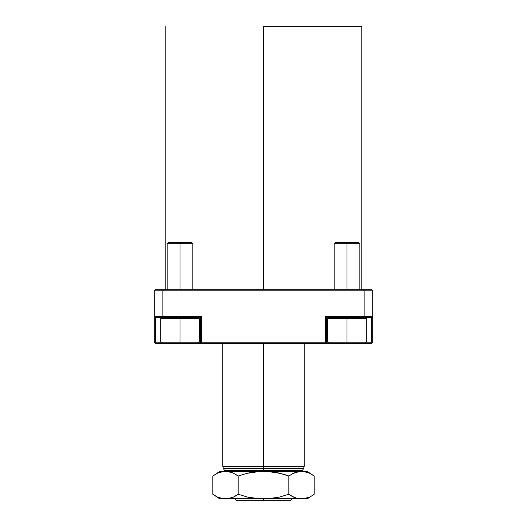 <?xml version="1.0" encoding="UTF-8"?>
<svg xmlns="http://www.w3.org/2000/svg" width="527" height="527" viewBox="0 0 527 527"><rect width="100%" height="100%" fill="white"/><g stroke="black" fill="none" stroke-linecap="round" stroke-linejoin="round"><path stroke-width="0.79" d="M179.99 243.691L192.836 243.691L179.99 243.691L179.99 289.731L179.99 243.691L167.138 243.691L179.99 243.691L179.99 242.624L179.99 243.691M191.769 242.624L168.212 242.624L191.769 242.624L192.836 243.691L192.836 289.731M179.99 318.637L199.259 318.637L179.99 318.637L179.99 343.261L198.192 343.261L179.99 343.261L179.99 342.194L199.259 342.194L179.99 342.194L179.99 318.637L160.715 318.637L179.99 318.637L179.99 317.57L179.99 318.637M161.789 343.261L179.99 343.261L155.366 343.261L161.789 343.261L160.715 342.194L179.99 342.194L155.366 342.194L155.366 317.57L200.332 317.57L200.332 342.194L199.259 342.194L200.332 342.194L200.866 342.728L201.4 342.194L325.6 342.194L325.6 316.496L364.144 316.496L364.144 290.799L162.856 290.799L162.856 316.496L201.4 316.496L201.4 342.194L325.6 342.194L326.134 342.728L325.6 343.261L201.4 343.261L200.866 342.728L201.4 342.194L201.4 316.496L154.292 316.496L154.292 290.799L162.856 290.799L162.856 316.496L163.304 317.57L155.366 317.57L154.292 316.496L154.292 290.799L162.856 290.799L163.304 289.731L371.634 289.731L363.696 289.731L364.144 290.799L372.708 290.799L372.708 342.194L372.174 342.728L372.708 342.194L372.708 316.496L364.144 316.496L364.144 290.799L372.708 290.799L372.708 316.496L371.634 317.57L363.696 317.57L371.634 317.57L371.634 342.194L371.634 317.57L372.708 316.496L325.6 316.496L326.668 317.57L363.696 317.57L364.144 316.496L363.696 317.57L326.668 317.57L326.668 342.194L347.01 342.194L347.01 343.261L365.211 343.261L347.01 343.261L347.01 342.194L366.285 342.194L347.01 342.194L347.01 318.637L366.285 318.637L347.01 318.637L347.01 342.194L326.668 342.194L326.134 342.728L326.668 342.194L326.668 317.57L325.6 316.496L325.6 342.194L326.134 342.728L325.6 343.261L198.192 343.261L199.259 342.194L199.259 318.637L198.192 317.57M347.01 243.691L359.862 243.691L347.01 243.691L347.01 289.731L347.01 243.691L334.164 243.691L347.01 243.691L347.01 242.624L347.01 243.691M358.788 242.624L335.231 242.624L358.788 242.624L359.862 243.691L359.862 289.731M347.01 317.57L347.01 318.637L327.741 318.637L347.01 318.637L347.01 317.57M328.808 317.57L327.741 318.637L327.741 342.194L328.808 343.261L347.01 343.261L325.6 343.261M263.5 498.509L263.5 500.65L290.265 500.65L236.735 500.65L263.5 500.65L263.5 498.509M263.5 26.35L263.5 289.731L263.5 26.35L361.786 26.35L263.5 26.35M304.184 466.355L303.611 468.496L223.389 468.496L222.816 466.355L263.5 466.355L222.816 466.355L263.5 466.355L263.5 468.496L263.5 466.355L304.184 466.355L263.5 466.355L263.5 343.261L263.5 466.355L304.184 466.355L304.184 343.261M223.389 468.496L224.64 470.67L263.5 470.67L224.64 470.67L263.5 470.67L263.5 471.744L263.5 470.67L302.36 470.67L263.5 470.67L263.5 468.496L263.5 470.67L302.36 470.67L300.502 471.744M238.27 475.98L233.329 473.088L230.846 472.245L228.329 471.744L219.239 471.744L222.638 471.744L217.638 473.088L212.809 476.026L217.638 473.088L222.638 471.744L257.815 471.744L228.329 471.744L233.329 473.088L238.158 476.026L247.815 473.088L257.815 471.744L269.185 471.744L274.224 472.245L284.086 474.326L288.842 476.026L293.671 473.088L298.671 471.744L269.185 471.744L304.362 471.744L309.362 473.088L314.191 476.026L309.362 473.088L304.362 471.744L307.761 471.744L298.671 471.744L292.241 473.76M298.018 471.843L293.671 473.088L288.842 476.026L288.111 475.729M274.192 472.238L278.605 472.969M228.981 498.41L233.329 497.165L228.329 498.509L219.239 498.509L222.638 498.509L217.638 497.165L212.809 494.227L212.809 476.026L212.809 494.227L217.638 497.165L220.121 498.008L222.638 498.509L228.329 498.509L230.846 498.008L233.329 497.165L238.158 494.227L247.795 497.165L252.776 498.008L257.815 498.509L269.185 498.509L279.185 497.165L288.842 494.227L288.842 476.026L279.205 473.088L269.185 471.744L257.815 471.744L246.004 473.49M199.773 343.261L197.796 343.261M371.634 343.261L365.211 343.261L371.634 343.261L372.174 342.728L371.634 342.194L372.174 342.728L371.634 343.261M329.204 343.261L327.227 343.261M154.292 342.194L155.366 343.261L154.826 342.728L155.366 342.194L154.826 342.728L154.292 342.194L154.292 316.496L154.292 342.194M263.5 468.496L223.389 468.496L263.5 468.496M155.366 289.731L363.696 289.731L364.144 290.799L162.856 290.799L163.304 289.731L155.366 289.731L154.292 290.799L155.366 289.731M372.708 290.799L371.634 289.731L372.708 290.799M365.211 317.57L366.285 318.637L366.285 342.194L371.634 342.194L366.285 342.194L365.211 343.261M161.789 317.57L160.715 318.637L160.715 342.194L155.366 342.194L155.366 317.57L154.292 316.496L162.856 316.496L163.304 317.57L200.332 317.57L201.4 316.496L200.332 317.57L200.332 342.194L201.4 343.261M238.632 494.425L238.158 494.227L238.158 476.026L238.158 494.227L234.759 496.493M252.808 472.238L247.815 473.088L238.158 476.026M314.191 494.227L314.191 476.026L314.191 494.227L307.761 498.509L304.362 498.509L309.362 497.165L304.362 498.509L307.761 498.509M288.368 475.828L288.842 476.026L288.842 494.227L293.671 497.165L296.154 498.008L298.671 498.509L304.362 498.509L298.671 498.509L296.154 498.008L291.233 495.927L288.842 494.227L279.185 497.165L269.185 498.509L298.671 498.509L257.815 498.509L247.795 497.165L238.158 494.227M251.135 497.771L246.004 496.757M279.205 473.088L280.996 473.49M228.981 471.843L233.329 473.088M296.154 498.008L293.671 497.165M275.865 497.771L280.996 496.757M238.507 494.372L238.889 494.524M247.809 497.165L248.395 497.284M233.329 497.165L230.846 498.008M228.329 498.509L257.815 498.509L228.329 498.509M168.212 242.624L167.138 243.691L167.138 289.731M335.231 242.624L334.164 243.691L334.164 289.731M292.406 498.509L290.265 500.65M361.786 289.731L361.786 26.35M303.611 468.496L302.36 470.67M307.761 471.744L314.191 476.026M212.809 476.026L219.239 471.744M224.64 470.67L226.498 471.744M222.816 466.355L222.816 343.261M165.214 289.731L165.214 26.35M234.594 498.509L236.735 500.65M212.809 494.227L219.239 498.509"/></g></svg>
